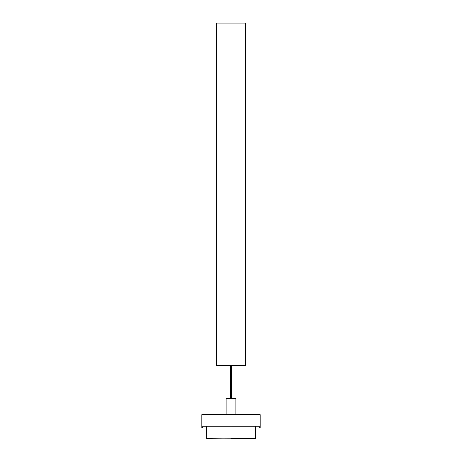 <?xml version="1.0" encoding="UTF-8"?>
<svg xmlns="http://www.w3.org/2000/svg" width="462" height="462" viewBox="0 0 462 462"><rect width="100%" height="100%" fill="white"/><g stroke="black" fill="none" stroke-linecap="round" stroke-linejoin="round"><path stroke-width="0.69" d="M201.836 426.259L201.836 414.633L260.164 414.633L260.164 426.259L201.836 426.259L201.836 427.685L202.916 427.685L201.836 427.437M259.084 426.259L259.084 427.685L260.164 427.685L260.164 426.259M202.916 426.259L202.916 427.437M206.733 438.9L255.509 438.657L206.733 438.9L206.491 426.259M255.509 438.657L255.509 426.259M226.109 414.633L226.109 398.319L235.891 398.319L235.891 414.633M231.41 398.319L231.41 365.69M245.276 365.69L216.724 365.69L216.724 23.1L245.276 23.1L245.276 365.69M230.983 426.259L231.017 438.9L206.699 438.657L206.699 426.259M255.267 426.259L255.267 438.657L231.017 438.657L231.017 426.259M230.59 365.69L230.59 398.319"/></g></svg>
